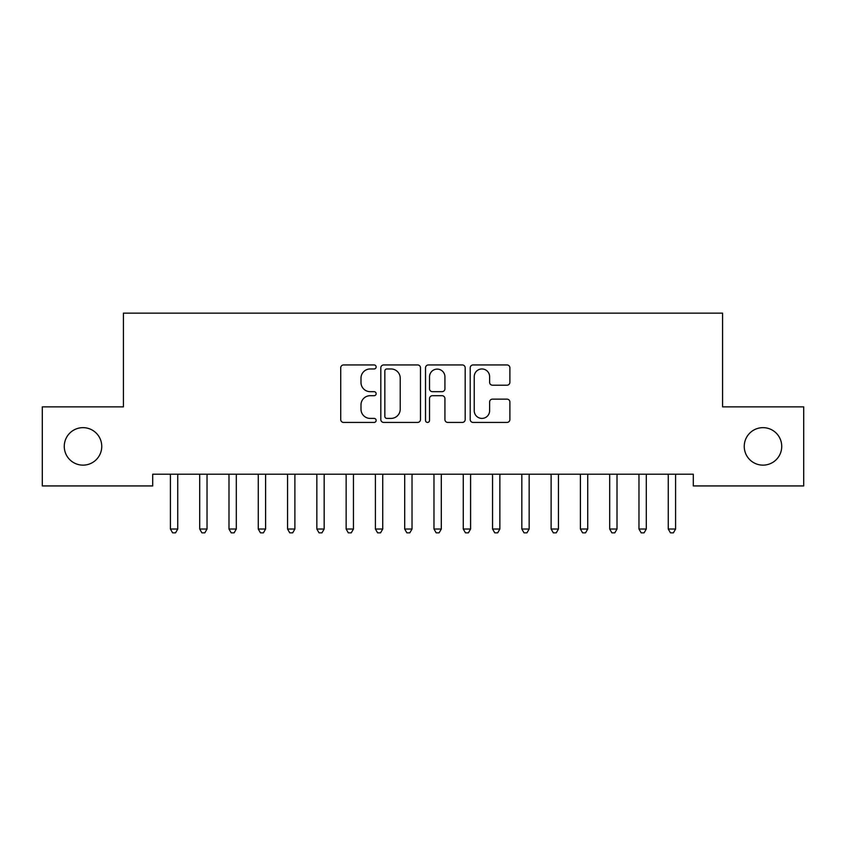<?xml version="1.0" encoding="UTF-8"?>
<svg xmlns="http://www.w3.org/2000/svg" width="846" height="846" viewBox="0 0 846 846"><rect width="100%" height="100%" fill="white"/><g stroke="black" fill="none" stroke-linecap="round" stroke-linejoin="round"><path stroke-width="1.27" d="M376.142 366.953A2.009 2.009 0 0 0 374.133 364.943L343.592 364.943A2.876 2.876 0 0 0 340.716 367.82L340.716 419.553A2.876 2.876 0 0 0 343.592 422.429L374.133 422.429A2.009 2.009 0 0 0 376.142 420.42A2.009 2.009 0 0 0 374.133 418.41L370.178 418.41A9.2 9.2 0 0 1 360.988 409.21L360.988 404.896A9.2 9.2 0 0 1 370.178 395.695L374.133 395.695A2.009 2.009 0 0 0 376.142 393.686A2.009 2.009 0 0 0 374.133 391.677L370.178 391.677A9.2 9.2 0 0 1 360.988 382.477L360.988 378.162A9.2 9.2 0 0 1 370.178 368.962L374.133 368.962A2.009 2.009 0 0 0 376.142 366.953M744.247 446.402A18.739 18.739 0 0 0 762.997 465.141A18.739 18.739 0 0 0 781.736 446.402A18.739 18.739 0 0 0 762.997 427.653A18.739 18.739 0 0 0 744.247 446.402M64.264 446.402A18.739 18.739 0 0 0 83.003 465.141A18.739 18.739 0 0 0 101.753 446.402A18.739 18.739 0 0 0 83.003 427.653A18.739 18.739 0 0 0 64.264 446.402M507.008 385.205A2.876 2.876 0 0 0 509.884 382.329L509.884 367.82A2.876 2.876 0 0 0 507.008 364.943L473.083 364.943A2.876 2.876 0 0 0 470.217 367.82L470.217 419.553A2.876 2.876 0 0 0 473.083 422.429L507.008 422.429A2.876 2.876 0 0 0 509.884 419.553L509.884 402.019A2.876 2.876 0 0 0 507.008 399.143L492.488 399.143A2.876 2.876 0 0 0 489.612 402.019L489.612 410.722A7.688 7.688 0 0 1 481.924 418.41A7.688 7.688 0 0 1 474.236 410.722L474.236 376.65A7.688 7.688 0 0 1 481.924 368.962A7.688 7.688 0 0 1 489.612 376.65L489.612 382.329A2.876 2.876 0 0 0 492.488 385.205L507.008 385.205M693.297 474.215L152.703 474.215L152.703 485.932L42.3 485.932L42.3 406.863L123.421 406.863L123.421 313.157L722.579 313.157L722.579 406.863L803.7 406.863L803.7 485.932L693.297 485.932L693.297 474.215M420.483 367.82A2.876 2.876 0 0 0 417.607 364.943L383.693 364.943A2.876 2.876 0 0 0 380.816 367.82L380.816 419.553A2.876 2.876 0 0 0 383.693 422.429L417.607 422.429A2.876 2.876 0 0 0 420.483 419.553L420.483 367.82M428.393 364.943L462.307 364.943A2.876 2.876 0 0 1 465.184 367.82L465.184 419.553A2.876 2.876 0 0 1 462.307 422.429L447.788 422.429A2.876 2.876 0 0 1 444.922 419.553L444.922 398.572A2.876 2.876 0 0 0 442.046 395.695L432.412 395.695A2.876 2.876 0 0 0 429.535 398.572L429.535 420.42A2.009 2.009 0 0 1 427.526 422.429A2.009 2.009 0 0 1 425.517 420.42L425.517 367.82A2.876 2.876 0 0 1 428.393 364.943M386.855 368.962A2.009 2.009 0 0 0 384.845 370.982L384.845 416.391A2.009 2.009 0 0 0 386.855 418.41L391.021 418.41A9.2 9.2 0 0 0 400.221 409.21L400.221 378.162A9.2 9.2 0 0 0 391.021 368.962L386.855 368.962M444.922 376.798A7.688 7.688 0 0 0 437.234 369.11A7.688 7.688 0 0 0 429.535 376.798L429.535 388.8A2.876 2.876 0 0 0 432.412 391.677L442.046 391.677A2.876 2.876 0 0 0 444.922 388.8L444.922 376.798M170.205 474.648A2.929 2.929 0 0 1 170.416 475.738A2.929 2.929 0 0 0 170.205 474.648L170.035 474.215M178.125 474.215L177.956 474.648A2.929 2.929 0 0 0 177.745 475.738L177.745 529.036L170.416 529.036L170.416 475.738M177.745 529.036L175.545 532.843L172.616 532.843L170.416 529.036M199.497 474.648A2.929 2.929 0 0 1 199.709 475.738A2.929 2.929 0 0 0 199.497 474.648L199.318 474.215M228.78 474.648A2.929 2.929 0 0 1 228.991 475.738A2.929 2.929 0 0 0 228.78 474.648L228.6 474.215M207.407 474.215L207.238 474.648A2.929 2.929 0 0 0 207.027 475.738L207.027 529.036L199.709 529.036L199.709 475.738M207.027 529.036L204.827 532.843L201.898 532.843L199.709 529.036M236.7 474.215L236.52 474.648A2.929 2.929 0 0 0 236.309 475.738L236.309 529.036L228.991 529.036L228.991 475.738M236.309 529.036L234.109 532.843L231.191 532.843L228.991 529.036M258.062 474.648A2.929 2.929 0 0 1 258.273 475.738A2.929 2.929 0 0 0 258.062 474.648L257.893 474.215M287.344 474.648A2.929 2.929 0 0 1 287.555 475.738A2.929 2.929 0 0 0 287.344 474.648L287.175 474.215M265.982 474.215L265.803 474.648A2.929 2.929 0 0 0 265.591 475.738L265.591 529.036L258.273 529.036L258.273 475.738M265.591 529.036L263.402 532.843L260.473 532.843L258.273 529.036M295.265 474.215L295.095 474.648A2.929 2.929 0 0 0 294.884 475.738L294.884 529.036L287.555 529.036L287.555 475.738M294.884 529.036L292.684 532.843L289.755 532.843L287.555 529.036M316.637 474.648A2.929 2.929 0 0 1 316.848 475.738A2.929 2.929 0 0 0 316.637 474.648L316.457 474.215M324.547 474.215L324.378 474.648A2.929 2.929 0 0 0 324.166 475.738L324.166 529.036L316.848 529.036L316.848 475.738M324.166 529.036L321.966 532.843L319.037 532.843L316.848 529.036M345.919 474.648A2.929 2.929 0 0 1 346.13 475.738A2.929 2.929 0 0 0 345.919 474.648L345.739 474.215M353.829 474.215L353.66 474.648A2.929 2.929 0 0 0 353.448 475.738L353.448 529.036L346.13 529.036L346.13 475.738M353.448 529.036L351.249 532.843L348.319 532.843L346.13 529.036M375.201 474.648A2.929 2.929 0 0 1 375.413 475.738A2.929 2.929 0 0 0 375.201 474.648L375.032 474.215M404.483 474.648A2.929 2.929 0 0 1 404.695 475.738A2.929 2.929 0 0 0 404.483 474.648L404.314 474.215M433.765 474.648A2.929 2.929 0 0 1 433.977 475.738A2.929 2.929 0 0 0 433.765 474.648L433.596 474.215M463.058 474.648A2.929 2.929 0 0 1 463.27 475.738A2.929 2.929 0 0 0 463.058 474.648L462.878 474.215M492.34 474.648A2.929 2.929 0 0 1 492.552 475.738A2.929 2.929 0 0 0 492.34 474.648L492.171 474.215M521.622 474.648A2.929 2.929 0 0 1 521.834 475.738A2.929 2.929 0 0 0 521.622 474.648L521.453 474.215M550.905 474.648A2.929 2.929 0 0 1 551.116 475.738A2.929 2.929 0 0 0 550.905 474.648L550.735 474.215M580.197 474.648A2.929 2.929 0 0 1 580.409 475.738A2.929 2.929 0 0 0 580.197 474.648L580.018 474.215M609.48 474.648A2.929 2.929 0 0 1 609.691 475.738A2.929 2.929 0 0 0 609.48 474.648L609.3 474.215M383.122 474.215L382.942 474.648A2.929 2.929 0 0 0 382.73 475.738L382.73 529.036L375.413 529.036L375.413 475.738M382.73 529.036L380.541 532.843L377.612 532.843L375.413 529.036M412.404 474.215L412.235 474.648A2.929 2.929 0 0 0 412.023 475.738L412.023 529.036L404.695 529.036L404.695 475.738M412.023 529.036L409.824 532.843L406.894 532.843L404.695 529.036M441.686 474.215L441.517 474.648A2.929 2.929 0 0 0 441.305 475.738L441.305 529.036L433.977 529.036L433.977 475.738M441.305 529.036L439.106 532.843L436.176 532.843L433.977 529.036M470.968 474.215L470.799 474.648A2.929 2.929 0 0 0 470.588 475.738L470.588 529.036L463.27 529.036L463.27 475.738M470.588 529.036L468.388 532.843L465.459 532.843L463.27 529.036M500.261 474.215L500.081 474.648A2.929 2.929 0 0 0 499.87 475.738L499.87 529.036L492.552 529.036L492.552 475.738M499.87 529.036L497.681 532.843L494.751 532.843L492.552 529.036M529.543 474.215L529.363 474.648A2.929 2.929 0 0 0 529.152 475.738L529.152 529.036L521.834 529.036L521.834 475.738M529.152 529.036L526.963 532.843L524.034 532.843L521.834 529.036M558.825 474.215L558.656 474.648A2.929 2.929 0 0 0 558.445 475.738L558.445 529.036L551.116 529.036L551.116 475.738M558.445 529.036L556.245 532.843L553.316 532.843L551.116 529.036M588.107 474.215L587.938 474.648A2.929 2.929 0 0 0 587.727 475.738L587.727 529.036L580.409 529.036L580.409 475.738M587.727 529.036L585.527 532.843L582.598 532.843L580.409 529.036M617.4 474.215L617.22 474.648A2.929 2.929 0 0 0 617.009 475.738L617.009 529.036L609.691 529.036L609.691 475.738M617.009 529.036L614.809 532.843L611.891 532.843L609.691 529.036M638.762 474.648A2.929 2.929 0 0 1 638.973 475.738A2.929 2.929 0 0 0 638.762 474.648L638.593 474.215M646.682 474.215L646.503 474.648A2.929 2.929 0 0 0 646.291 475.738L646.291 529.036L638.973 529.036L638.973 475.738M646.291 529.036L644.102 532.843L641.173 532.843L638.973 529.036M668.044 474.648A2.929 2.929 0 0 1 668.255 475.738A2.929 2.929 0 0 0 668.044 474.648L667.875 474.215M675.965 474.215L675.795 474.648A2.929 2.929 0 0 0 675.584 475.738L675.584 529.036L668.255 529.036L668.255 475.738M675.584 529.036L673.384 532.843L670.455 532.843L668.255 529.036"/></g></svg>
